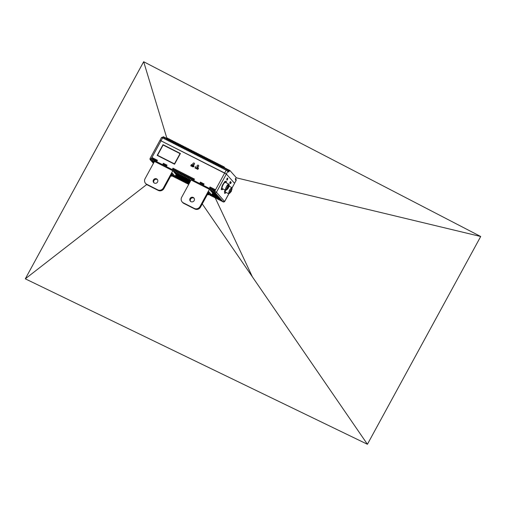<?xml version="1.0" encoding="UTF-8"?>
<svg xmlns="http://www.w3.org/2000/svg" width="506" height="506" viewBox="0 0 506 506"><rect width="100%" height="100%" fill="white"/><g stroke="black" fill="none" stroke-linecap="round" stroke-linejoin="round"><path stroke-width="0.76" d="M198.295 165.26A0.803 0.765 138.4 0 1 198.422 166.531A0.803 0.765 138.4 0 1 197.302 165.487A0.803 0.765 138.4 0 1 198.295 165.26M236.036 180.541L234.55 183.261L226.365 174.051L224.683 173.001L159.985 140.301L226.365 174.051L234.588 183.33L232.083 187.796M221.849 200.92L221.495 201.084L213.102 191.641L214.165 189.08L215.082 189.541L214.316 190.939L214.778 191.173L214.474 192.337L215.037 192.691A1.069 1.018 138.4 0 0 216.46 192.223L227.902 171.237L226.214 170.187L214.778 191.173L216.46 192.223L224.601 201.508M228.244 170.63A1.069 1.018 138.4 0 1 228.269 171.679L228.617 172.072L229.838 170.44L236.163 177.549L235.353 179.649L236.087 180.446A1.069 1.006 -25.5 0 0 236.138 179.522A1.069 1.006 -25.5 0 0 236.131 179.522L235.897 179.168M164.121 137.082L163.463 136.74L163.021 137.069M153.672 162.919L151.332 160.282L151.629 159.118L151.174 158.89L162.616 137.904L161.553 137.556M221.356 165.841L220.768 165.19L219.572 166.841L220.489 167.303L220.995 166.373L221.685 166.721L221.173 167.65L221.862 166.936L222.545 167.284M219.756 165.026L219.168 164.374L217.972 166.025L218.883 166.493L219.395 165.557L220.078 165.905M218.156 164.216L217.567 163.565L216.372 165.215L217.283 165.677L217.795 164.747L218.478 165.095M216.555 163.4L215.967 162.749L214.765 164.399L215.682 164.867L216.188 163.931L216.878 164.279M214.949 162.59L214.367 161.939L213.165 163.59L214.082 164.052L214.588 163.122L215.278 163.47M213.349 161.775L212.786 161.142L211.565 162.774L212.482 163.236L212.988 162.306L213.677 162.654M211.748 160.965L211.16 160.313L209.965 161.964L210.875 162.426L211.388 161.496L212.071 161.844M210.148 160.149L209.56 159.498L208.364 161.148L209.275 161.61L209.788 160.68L210.471 161.028M208.516 159.371L207.96 158.688L206.758 160.332L207.675 160.8L208.181 159.871L208.87 160.219M206.916 158.555L206.359 157.872L205.158 159.523L206.075 159.985L206.581 159.055L207.27 159.403M205.316 157.739L204.753 157.056L203.557 158.707L204.475 159.175L204.981 158.239L205.664 158.593M203.716 156.93L203.153 156.246L201.957 157.897L202.868 158.359L203.38 157.429L204.063 157.777M202.115 156.114L201.552 155.431L200.357 157.081L201.268 157.549L201.78 156.613L202.463 156.961M200.509 155.304L199.952 154.621L198.75 156.272L199.668 156.733L200.174 155.804L200.863 156.152M198.909 154.488L198.352 153.805L197.15 155.456L198.067 155.924L198.573 154.988L199.263 155.336M197.308 153.679L196.745 152.995L195.55 154.646L196.467 155.108L196.973 154.178L197.656 154.526M195.708 152.863L195.145 152.179L193.95 153.83L194.861 154.298L195.373 153.362L196.056 153.71M194.108 152.053L193.545 151.37L192.35 153.021L193.26 153.482L193.773 152.553L194.456 152.901M192.501 151.237L191.945 150.554L190.743 152.205L191.66 152.673L192.166 151.737L192.856 152.085M190.901 150.427L190.345 149.744L189.143 151.395L190.06 151.857L190.566 150.927L191.255 151.275M189.301 149.612L188.738 148.928L187.543 150.579L188.46 151.041L188.966 150.111L189.649 150.459M187.701 148.802L187.138 148.119L185.942 149.763L186.853 150.231L187.365 149.302L188.049 149.649M186.1 147.986L185.538 147.303L184.336 148.954L185.253 149.415L185.765 148.486L186.448 148.834M184.494 147.17L183.937 146.493L182.736 148.138L183.653 148.606L184.159 147.676L184.848 148.024M182.919 146.329L182.337 145.677L181.135 147.328L182.052 147.79L182.558 146.86L183.248 147.208M181.319 145.519L180.731 144.861L179.535 146.512L180.452 146.98L180.958 146.044L181.641 146.398M179.719 144.703L179.13 144.052L177.935 145.703L178.846 146.164L179.358 145.235L180.041 145.583M178.118 143.894L177.53 143.236L176.328 144.887L177.245 145.355L177.751 144.419L178.441 144.767M176.518 143.078L175.93 142.426L174.728 144.077L175.645 144.539L176.151 143.609L176.841 143.957M174.912 142.262L174.33 141.61L173.128 143.261L174.045 143.729L174.551 142.793L175.24 143.141M173.311 141.452L172.723 140.801L171.528 142.452L172.445 142.913L172.951 141.984L173.634 142.331M171.711 140.636L171.123 139.985L169.927 141.636L170.838 142.104L171.351 141.168L172.034 141.516M170.111 139.827L169.523 139.175L168.321 140.826L169.238 141.288L169.744 140.358L170.433 140.706M168.511 139.011L167.922 138.359L166.721 140.01L167.638 140.478L168.144 139.542L168.833 139.89M166.487 138.834L164.969 138.049L164.273 138.77L166.038 139.662L166.544 138.733L167.233 139.08M225.6 168.631L223.975 166.816L222.773 168.466L223.469 167.745L225.195 168.631M221.173 167.65L222.09 168.118L222.596 167.182L223.285 167.53M228.269 171.679L227.902 171.237A1.069 1.025 -61.7 0 0 227.611 169.908L226.979 169.516L226.214 170.187L224.537 169.358L225.385 168.707L223.469 167.745M226.979 169.516L225.252 168.662M229.781 170.408L229.129 170.073L228.44 170.788L229.123 171.136M228.617 172.072A1.069 1.018 -41.6 0 0 228.497 170.895L228.231 170.592M235.84 179.168L235.29 178.643M235.695 179.023A1.069 1.018 138.4 0 1 235.701 180.041M209.528 159.491L208.877 159.15L208.181 159.871M208.364 161.148L209.054 160.427L209.731 160.781L209.054 160.427M211.129 160.301L210.477 159.966L209.788 160.68M209.965 161.964L210.654 161.243L211.331 161.591M212.735 161.117L212.077 160.775L211.388 161.496M212.786 161.142L212.077 160.775M211.565 162.774L212.254 162.053L212.931 162.407L212.254 162.053M214.335 161.926L213.677 161.591L212.988 162.306M213.165 163.59L213.855 162.869L214.538 163.223L213.855 162.869M215.935 162.742L215.278 162.401L214.588 163.122M214.765 164.399L215.461 163.685L216.138 164.033L215.461 163.685M217.536 163.552L216.884 163.217L216.188 163.931M216.372 165.215L217.061 164.494L217.738 164.848M219.136 164.368L218.484 164.026L217.795 164.747M217.972 166.025L218.662 165.31L219.338 165.658L218.662 165.31M220.742 165.177L220.085 164.842L219.395 165.557M219.572 166.841L220.262 166.12L220.939 166.474L220.262 166.12M222.343 165.993L221.685 165.652L220.995 166.373M222.963 166.651L222.374 166L221.685 166.721M223.943 166.809L223.285 166.468L222.596 167.182M164.741 137.74L164.178 137.107L163.735 137.385M164.273 138.77L162.616 137.904L163.198 137.139L162.793 137.006L164.994 138.068M207.447 159.618L208.13 159.966L207.447 159.618L206.758 160.332M207.928 158.675L207.27 158.334L206.581 159.055M206.53 159.156L205.847 158.802L205.158 159.523M206.328 157.866L205.67 157.524L204.981 158.239M204.247 157.992L204.93 158.334L204.247 157.992L203.557 158.707M204.07 156.708L204.753 157.056L204.07 156.708L203.38 157.429M202.647 157.176L203.33 157.524L202.647 157.176L201.957 157.897M203.121 156.24L202.47 155.899L201.78 156.613M201.046 156.367L201.723 156.708L201.046 156.367L200.357 157.081M201.521 155.424L200.863 155.083L200.174 155.804M199.44 155.551L200.123 155.899L199.44 155.551L198.75 156.272M199.921 154.608L199.263 154.273L198.573 154.988M197.84 154.741L198.523 155.083L197.84 154.741L197.15 155.456M198.32 153.799L197.663 153.457L196.973 154.178M196.239 153.925L196.923 154.273L196.239 153.925L195.55 154.646M196.72 152.983L196.062 152.648L195.373 153.362M195.316 153.463L194.639 153.116L193.95 153.83M195.114 152.173L194.462 151.832L193.773 152.553M193.039 152.3L193.716 152.648L193.039 152.3L192.35 153.021M193.513 151.357L192.856 151.022L192.166 151.737M191.432 151.49L192.116 151.832L191.432 151.49L190.743 152.205M191.913 150.548L191.255 150.206L190.566 150.927M190.509 151.028L189.832 150.674L189.143 151.395M190.313 149.732L189.655 149.396L188.966 150.111M188.909 150.212L188.232 149.858L187.543 150.579M188.713 148.922L188.055 148.581L187.365 149.302M186.632 149.049L187.315 149.396L186.632 149.049L185.942 149.763M187.106 148.106L186.455 147.771L185.765 148.486M185.032 148.233L185.708 148.581L185.032 148.233L184.336 148.954M185.506 147.297L184.848 146.955L184.159 147.676M183.425 147.423L184.108 147.771L183.425 147.423L182.736 148.138M183.906 146.481L183.248 146.139L182.558 146.86M181.825 146.607L182.508 146.955L181.825 146.607L181.135 147.328M182.305 145.671L181.648 145.33L180.958 146.044M180.225 145.798L180.908 146.139L180.225 145.798L179.535 146.512M180.699 144.855L180.047 144.514L179.358 145.235M179.301 145.336L178.624 144.982L177.935 145.703M179.099 144.046L178.447 143.704L177.751 144.419M177.024 144.172L177.701 144.514L177.024 144.172L176.328 144.887M177.498 143.23L176.841 142.888L176.151 143.609M175.418 143.356L176.101 143.704L175.418 143.356L174.728 144.077M175.898 142.414L175.24 142.078L174.551 142.793M173.817 142.547L174.5 142.888L173.817 142.547L173.128 143.261M174.298 141.604L173.64 141.263L172.951 141.984M172.217 141.731L172.9 142.078L172.217 141.731L171.528 142.452M172.691 140.788L172.04 140.453L171.351 141.168M170.617 140.921L171.294 141.263L170.617 140.921L169.927 141.636M171.091 139.979L170.44 139.637L169.744 140.358M169.017 140.105L169.693 140.453L169.017 140.105L168.321 140.826M169.491 139.163L168.833 138.827L168.144 139.542M168.093 139.643L167.41 139.295L166.721 140.01M167.891 138.353L167.233 138.011L166.544 138.733M164.969 138.049L166.493 138.827M226.58 168.783L225.923 168.447L225.493 168.757M227.2 169.447L226.612 168.795L226.195 169.086M228.181 169.599L227.529 169.257L227.086 169.58M228.801 170.256L228.212 169.605L227.732 169.991M165.721 137.891L165.07 137.55L164.64 137.86M166.341 138.555L165.753 137.898L165.31 138.227M166.74 138.41L166.227 138.688M236.138 179.522L236.112 180.528L234.512 183.343M226.214 181.312L224.55 181.907L222.071 186.018L221.293 189.573L223.076 189.073L222.57 189.567L221.305 189.63L221.242 189.162L222.488 185.063L224.563 181.863L225.069 181.369L226.378 181.319L226.144 182.761M226.093 192.432L224.721 193.463L224.455 191.685L225.069 189.99L224.487 191.66L224.708 193.393M228.99 184.355L229.401 186.334M227.099 179.371L227.573 178.327L227.099 179.371M230.521 182.47L229.933 183.28L230.704 181.85M230.628 182.008L229.933 183.28M230.015 183.128L230.293 182.767L230.015 183.128M230.932 182.084L230.255 183.608M231.204 182.413L230.755 183.444M230.363 181.496L229.686 182.976M227.719 178.517L227.314 179.693M219.104 199.522L218.75 199.693L210.357 190.25L211.419 187.688L212.337 188.15L211.274 190.711L211.729 190.945L212.792 188.384L212.488 189.548L213.007 190.13M212.792 188.384L213.709 188.846L212.646 191.413L213.102 191.641M151.629 159.118L152.395 157.72L152.091 158.884L152.61 159.466M152.395 157.72L153.305 158.188L152.243 160.75L152.704 160.984L153.767 158.416L153.463 159.586L153.982 160.168M153.767 158.416L154.678 158.884L153.615 161.446L154.077 161.68L155.14 159.118L154.836 160.282L155.355 160.864M155.14 159.118L156.05 159.58L154.994 161.692M155.456 161.926L156.512 159.814L156.209 160.978L156.727 161.559M156.512 159.814L157.423 160.275L156.664 161.673L162.609 164.697L163.375 163.299L163.071 164.463L163.59 165.045M163.375 163.299L164.292 163.761L163.229 165.873M163.691 166.107L164.747 163.995L164.444 165.158L164.962 165.74M164.747 163.995L165.664 164.456L164.602 166.569M165.064 166.803L166.12 164.69L165.816 165.854L166.335 166.436M166.12 164.69L167.037 165.152L166.272 166.55L172.223 169.573L172.982 168.175L172.685 169.339L173.197 169.921M172.982 168.175L173.9 168.637L172.837 170.775M173.254 171.249L174.355 168.871L174.058 170.035L174.57 170.617M174.355 168.871L175.272 169.333L174.209 171.901L174.665 172.129L175.727 169.567L175.43 170.731L175.943 171.313M175.727 169.567L176.645 170.035L175.582 172.597L176.037 172.831L177.1 170.263L176.803 171.433L177.315 172.015M177.1 170.263L178.017 170.731L176.955 173.292L177.41 173.526L178.473 170.965L178.175 172.129L178.688 172.71M178.473 170.965L179.39 171.426L178.327 173.988L178.782 174.222L179.845 171.66L179.548 172.824L180.06 173.406M179.845 171.66L180.762 172.122L179.7 174.684L180.155 174.918L181.218 172.356L180.92 173.52L181.433 174.102M181.218 172.356L182.135 172.818L181.072 175.386L181.527 175.614L182.59 173.052L182.293 174.216L182.805 174.798M182.59 173.052L183.507 173.52L182.445 176.082L182.9 176.309L183.963 173.748L183.665 174.912L184.178 175.493M183.963 173.748L184.88 174.216L183.817 176.777L184.273 177.011L185.335 174.444L185.038 175.614L185.557 176.196M185.335 174.444L186.252 174.912L185.19 177.473L185.645 177.707L186.708 175.146L186.41 176.309L186.929 176.891M186.708 175.146L187.625 175.607L186.562 178.169L187.018 178.403L188.08 175.841L187.783 177.005L188.302 177.587M188.08 175.841L188.997 176.303L187.935 178.865L188.39 179.099L189.453 176.537L189.155 177.701L189.674 178.283M189.453 176.537L190.37 176.999L189.307 179.567L189.763 179.794L190.825 177.233L190.528 178.397L191.047 178.979M190.825 177.233L191.742 177.701L190.895 180.37M191.141 180.041L192.204 177.929L191.9 179.092L192.419 179.674M192.204 177.929L193.115 178.397L192.059 180.509M192.514 180.737L193.577 178.624L193.273 179.794L193.792 180.376M193.577 178.624L194.487 179.092L193.728 180.49L199.674 183.507L200.439 182.109L200.136 183.28L200.654 183.855M200.439 182.109L201.35 182.577L200.294 184.69M200.755 184.918L201.812 182.805L201.508 183.975L202.027 184.557M201.812 182.805L202.723 183.273L201.666 185.386M202.128 185.613L203.184 183.507L202.881 184.671L203.399 185.253M203.184 183.507L204.095 183.969L203.336 185.367L209.282 188.39L210.047 186.992L209.743 188.156L210.262 188.738M210.047 186.992L210.964 187.454L209.857 189.832M194.108 163.071A0.854 0.816 138.4 0 1 194.247 164.431A0.854 0.816 138.4 0 1 193.052 163.318A0.854 0.816 138.4 0 1 194.108 163.071M198.32 165.209A0.854 0.816 138.4 0 1 198.453 166.569A0.854 0.816 138.4 0 1 197.264 165.456A0.854 0.816 138.4 0 1 198.32 165.209M157.17 155.386L163.014 144.672L180.402 153.495L174.557 164.216L157.17 155.386L163.014 144.672L180.402 153.501M193.836 165.62L194.032 166.619L192.805 166.879L193.564 165.481L192.805 166.879M197.005 169.017L197.764 167.619L197.852 168.953L198.599 168.036L197.84 169.434L197.751 168.1L197.005 169.01L197.966 167.72M196.815 168.365L195.917 168.46L197.093 167.252L196.689 168.852M195.797 168.403L194.962 167.979L195.727 166.582L195.234 167.916L195.797 168.403M192.963 165.158L192.128 165.639L192.185 166.588L192.128 165.639L192.963 165.158L193.014 166.095L192.046 166.48M190.73 165.829L191.496 164.431L191.413 165.57L192.362 164.874L191.597 166.272L191.983 165.19L191.097 166.019L191.451 164.918L190.73 165.829L191.742 164.558M153.862 162.571L152.243 160.75M153.957 162.394L152.704 160.984M154.147 162.046L153.615 161.446M156.367 162.388L156.664 161.673M162.318 165.405L162.609 164.697M172.078 175.999L172.432 175.835M173.046 176.493L172.249 175.633M173.805 176.531L173.476 176.714L172.35 175.455M174.418 177.189L172.717 175.304M165.974 167.265L166.272 166.55M175.177 177.226L174.823 177.397L173.172 175.538M175.791 177.884L174.089 176.006M176.55 177.922L176.196 178.093L174.526 176.208M177.163 178.586L175.146 176.341M177.922 178.618L177.568 178.789L175.24 176.164M179.295 179.314L178.485 179.25L175.43 175.816M178.966 179.504L175.525 175.639M179.915 179.978L175.715 175.291M180.667 180.016L180.313 180.18L175.81 175.114M171.926 170.288L172.223 169.573M181.287 180.674L175.999 174.766M182.04 180.712L181.686 180.876L176.101 174.589M182.66 181.369L174.209 171.901M183.412 181.407L183.058 181.578L174.665 172.129M184.032 182.065L175.582 172.597M184.785 182.103L184.431 182.274L176.037 172.831M185.405 182.767L176.955 173.292M186.157 182.799L185.803 182.97L177.41 173.526M186.777 183.463L178.327 173.988M187.53 183.501L187.201 183.684L178.782 174.222M188.15 184.159L179.7 174.684M188.725 184.355L180.155 174.918M188.846 184.127L181.072 175.386M188.94 183.956L181.527 175.614M189.13 183.602L182.445 176.082M189.225 183.431L182.9 176.309M189.415 183.077L183.817 176.777M189.516 182.906L184.273 177.011M189.706 182.552L185.19 177.473M189.801 182.375L185.645 177.707M189.99 182.027L186.562 178.169M190.085 181.85L187.018 178.403M190.275 181.502L187.935 178.865M190.37 181.325L188.39 179.099M190.566 180.977L189.307 179.567M190.661 180.8L189.763 179.794M193.431 181.205L193.728 180.49M199.383 184.222L199.674 183.507M209.497 194.646L208.763 194.393M210.11 195.31L208.953 194.038M210.869 195.341L210.515 195.512L209.048 193.861M211.483 196.005L209.781 194.121M203.039 186.081L203.336 185.367M212.242 196.043L211.887 196.208L210.237 194.355M212.855 196.701L211.129 194.791M213.614 196.739L213.26 196.904L211.514 194.943M214.228 197.397L211.843 194.747M214.987 197.435L214.633 197.606L211.938 194.576M216.359 198.131L215.55 198.067L212.128 194.222M216.03 198.32L212.229 194.051M216.973 198.795L212.419 193.697M217.732 198.826L217.378 198.997L212.514 193.526M208.991 189.099L209.282 188.39M218.345 199.49L212.703 193.172M211.419 187.688L211.116 188.852L211.635 189.434M219.718 200.186L211.274 190.711M220.477 200.224L220.123 200.389L211.729 190.945M221.09 200.882L212.646 191.413M214.165 189.08L213.861 190.243L214.38 190.825M222.469 201.578L214.019 192.109L214.316 190.939M227.257 177.998L226.764 179.447M227.017 179.282L226.751 179.681M227.573 178.327L226.928 179.877M230.338 182.818L229.926 183.28M227.555 178.947L226.998 179.959M227.871 178.681L227.143 180.123M194.367 163.286A0.854 0.816 -41.6 0 0 193.962 163.071M192.931 163.995A0.854 0.816 -41.6 0 0 193.096 164.418M198.58 165.424A0.854 0.816 -41.6 0 0 198.175 165.209M197.138 166.126A0.854 0.816 -41.6 0 0 197.308 166.556M197.859 168.953L198.599 168.036M197.751 168.1L197.637 169.333M195.923 168.466L197.251 167.334M194.968 167.979L195.911 166.676M195.234 167.916L195.885 168.245M191.413 165.57L192.362 164.874M191.451 164.918L191.104 166.019M191.983 165.19L191.439 166.189M227.105 179.137L227.415 178.669L227.112 179.137M230.673 183.355L231.027 182.71M230.135 182.362L230.325 181.692M180.047 153.615L174.456 163.868L157.524 155.272L163.115 145.02L180.047 153.615L174.456 163.868L157.524 155.272M193.899 165.886L193.842 166.518L193.071 166.822L193.665 165.734L193.836 166.518L193.071 166.816M196.859 168.188L197.005 167.625L196.859 168.188M192.267 166.43L192.318 165.734L192.881 165.31L192.267 166.43L192.938 165.361M227.415 178.669L227.175 179.206M196.587 168.049L196.986 167.619M194.298 208.415L183.317 202.836A4.269 4.08 138.4 0 1 181.692 197.251L191.091 180.016L209.389 189.307L199.99 206.543A4.269 4.08 138.4 0 1 194.298 208.415L194.816 208.997A4.269 4.08 -41.6 0 0 200.509 207.125L199.99 206.543M190.971 201.666A2.403 2.296 -41.6 0 0 193.906 197.972A2.403 2.296 -41.6 0 0 190.585 197.852A2.403 2.296 -41.6 0 0 190.971 201.666M182.16 201.945L182.679 202.533A4.269 4.08 -41.6 0 0 183.836 203.425L194.816 208.997M209.098 193.773L211.723 194.968L208.896 191.749L200.509 207.125M209.389 189.307L212.71 193.039L211.691 194.899M194.14 198.289A2.403 2.296 -41.6 0 0 190.604 201.432M208.345 192.761L209.161 193.665M252.405 276.877L215.063 197.517M229.376 186.316L229.11 184.519L228.782 184.538L229.136 184.469M225.075 193.393L226.074 192.419M230.066 192.944L228.788 193.798L225.36 192.059L225.404 190.161M228.788 193.798L228.706 193.735C228.94 190.737 230.04 188.719 232.014 187.682L231.995 189.143M228.984 186.119L232.014 187.682M229.92 192.881L228.914 193.362C229.117 190.737 230.078 188.966 231.805 188.049L231.856 189.073M230.685 191.812L229.983 192.894C230.129 191.053 230.806 189.807 232.014 189.168L231.343 190.515M228.864 192.343L229.983 192.894M230.799 188.536L232.014 189.168M230.888 191.913L230.584 192.318L230.73 191.635L230.236 191.806L231.071 190.332M230.73 191.635L230.413 191.426M230.483 191.123L230.787 190.566L230.489 191.129M230.11 192.577L230.413 192.021L230.116 192.584M231.21 191.502L231.52 190.939L231.21 191.502M231.59 190.047L231.893 189.484L231.596 190.054M208.542 194.791L209.301 193.4L208.472 194.861L207.631 194.064M209.275 193.387L208.535 194.747L209.269 193.374M208.491 194.683L209.225 193.343L208.504 194.702M209.18 193.311L208.453 194.646M209.161 193.298L208.434 194.627M209.098 193.254L208.377 194.582M209.073 193.235L208.352 194.563M209.003 193.184L208.282 194.506M208.972 193.165L208.257 194.481M208.889 193.109L208.175 194.424M208.851 193.083L208.137 194.399M208.757 193.02L208.042 194.329M208.605 192.925L207.896 194.234M208.447 192.824L207.738 194.127M208.409 192.805L207.656 194.19M208.402 192.799L207.694 194.102M171.913 176.24L172.698 174.817L171.869 176.278L171.028 175.481M171.926 176.151L172.666 174.798L171.932 176.164M172.635 174.772L171.901 176.12M172.616 174.76L171.888 176.101M172.571 174.728L171.844 176.063M172.552 174.715L171.825 176.044M171.749 175.98L172.47 174.652L171.774 175.999M172.394 174.602L171.679 175.924M172.369 174.583L171.648 175.898M172.28 174.526L171.566 175.841M172.249 174.5L171.534 175.816M172.148 174.437L171.433 175.746M172.002 174.342L171.287 175.652M171.964 174.323L171.211 175.708M171.958 174.317L171.249 175.62M171.838 174.247L171.129 175.544M171.806 174.222L171.053 175.607M171.793 174.216L171.085 175.519M225.474 182.438A3.466 0.949 116.9 0 0 225.391 182.375A3.466 0.949 116.9 0 0 222.975 185.038A3.466 0.949 116.9 0 0 222.248 188.561L225.682 190.3A3.466 0.949 -63.1 0 1 226.403 186.777A3.466 0.949 -63.1 0 1 228.82 184.114A3.466 0.949 -63.1 0 1 228.902 184.178A3.466 0.949 -63.1 0 1 228.883 185.645A2.132 0.582 -63.1 0 1 228.415 187.802A2.132 0.582 -63.1 0 1 226.928 189.44A3.466 0.949 -63.1 0 1 225.682 190.3M226.131 182.748L226.239 181.312M226.815 189.383A3.042 0.835 -63.1 0 1 225.872 189.921A3.042 0.835 -63.1 0 1 225.802 189.864A3.042 0.835 -63.1 0 1 226.587 186.689A3.042 0.835 -63.1 0 1 228.63 184.5A3.042 0.835 -63.1 0 1 228.744 185.575M227.517 185.24L228.491 185.734A2.132 0.582 -63.1 0 1 228.857 185.632L227.687 185.038M225.758 188.846L226.928 189.44A2.132 0.582 -63.1 0 1 227.017 188.087A2.132 0.582 -63.1 0 1 228.13 186.094L228.061 186.594L228.358 186.164L227.245 185.601M228.491 185.734L228.358 186.164M227.789 187.72L227.991 187.346L227.789 187.72M227.517 188.795L227.713 188.415L227.517 188.795M227.124 188.921L227.32 188.548L227.124 188.921M227.15 188.302L227.346 187.922L227.15 188.302M227.58 187.315L227.776 186.935L227.58 187.315M228.079 187.992L228.276 187.612L228.079 187.992M228.465 187.018L228.661 186.638L228.465 187.018M228.427 186.486L228.623 186.113L228.427 186.486M480.7 236.504L143.666 61.732L25.3 278.825L367.419 444.268L480.7 236.504L236.194 177.783M25.3 278.825L146.708 184.526M166.872 138.239L143.666 61.732M202.267 203.905L367.419 444.268M157.695 189.832L146.708 184.26A4.269 4.08 138.4 0 1 145.083 178.669L154.482 161.433L172.786 170.724L163.387 187.96A4.269 4.08 138.4 0 1 157.695 189.832L158.214 190.414A4.269 4.08 -41.6 0 0 163.906 188.548L163.387 187.96M154.362 183.083A2.403 2.296 -41.6 0 0 157.296 179.39A2.403 2.296 -41.6 0 0 153.982 179.269A2.403 2.296 -41.6 0 0 154.362 183.083M145.551 183.368L146.07 183.95A4.269 4.08 -41.6 0 0 147.227 184.842L158.214 190.414M172.489 175.19L175.12 176.385L172.287 173.172L163.906 188.548M172.786 170.724L176.101 174.456L175.089 176.316M157.53 179.706A2.403 2.296 -41.6 0 0 153.995 182.849M171.736 174.178L172.552 175.082M194.083 163.122A0.803 0.765 138.4 0 1 194.209 164.393A0.803 0.765 138.4 0 1 193.096 163.349A0.803 0.765 138.4 0 1 194.083 163.122M222.773 168.466L224.537 169.358M228.801 193.804L224.645 201.432A1.069 1.018 138.4 0 1 223.222 201.9L222.925 201.812M212.033 189.782L211.571 189.548M213.405 190.477L212.944 190.243M153.002 159.814L152.546 159.586M154.374 160.516L153.919 160.282M155.747 161.212L155.291 160.978M163.982 165.392L163.527 165.158M165.354 166.088L164.899 165.854M173.596 170.269L173.134 170.035M174.968 170.965L174.507 170.731M176.341 171.66L175.879 171.433M177.714 172.363L177.252 172.129M179.086 173.058L178.624 172.824M180.459 173.754L179.997 173.52M181.831 174.45L181.369 174.216M183.204 175.146L182.742 174.918M184.576 175.841L184.121 175.614M185.949 176.543L185.493 176.309M187.321 177.239L186.866 177.005M188.694 177.935L188.238 177.701M190.066 178.631L189.611 178.397M191.439 179.326L190.983 179.099M192.811 180.022L192.356 179.794M201.046 184.203L200.591 183.975M202.419 184.905L201.964 184.671M210.654 189.086L210.199 188.852M153.482 163.267L150.516 159.934A1.069 1.018 -41.6 0 1 150.111 158.542L151.174 158.89L150.87 160.054L151.332 160.282M215.037 192.691L223.222 201.9M211.116 188.852L211.774 189.181M209.743 188.156L210.401 188.485M202.881 184.671L203.538 185M201.508 183.975L202.16 184.304M200.136 183.28L200.787 183.608M193.273 179.794L193.924 180.123M191.9 179.092L192.552 179.428M190.528 178.397L191.179 178.732M189.155 177.701L189.807 178.036M187.783 177.005L188.434 177.334M186.41 176.309L187.062 176.638M185.038 175.614L185.689 175.943M183.665 174.912L184.317 175.247M182.293 174.216L182.944 174.551M180.92 173.52L181.572 173.855M179.548 172.824L180.199 173.153M178.175 172.129L178.827 172.457M176.803 171.433L177.454 171.762M175.43 170.731L176.082 171.066M174.058 170.035L174.709 170.37M172.685 169.339L173.337 169.668M165.816 165.854L166.474 166.189M164.444 165.158L165.101 165.487M163.071 164.463L163.729 164.792M156.209 160.978L156.86 161.306M154.836 160.282L155.487 160.611M153.463 159.586L154.115 159.915M152.091 158.884L152.742 159.219M213.861 190.243L214.519 190.579M212.488 189.548L213.146 189.876M150.516 159.934L150.87 160.054M172.995 176.467L173.45 176.695M179.858 179.953L180.313 180.18M174.368 177.163L174.823 177.397M175.74 177.859L176.196 178.093M177.113 178.555L177.568 178.789M178.485 179.25L178.941 179.485M181.23 180.648L181.686 180.876M182.603 181.344L183.058 181.578M183.975 182.04L184.431 182.274M185.348 182.736L185.803 182.97M188.093 184.133L188.548 184.361M210.053 195.278L210.515 195.512M216.922 198.763L217.378 198.997M211.426 195.974L211.887 196.208M212.798 196.676L213.26 196.904M214.177 197.372L214.633 197.606M215.55 198.067L216.005 198.301M218.295 199.459L218.75 199.693M219.667 200.155L220.123 200.389M221.04 200.857L221.495 201.084M214.019 192.109L214.474 192.337M222.412 201.552L222.868 201.786M183.836 203.425L183.317 202.836M231.033 191.338L230.685 191.16M207.549 194.222L207.371 194.538M170.939 175.639L170.769 175.955M227.232 185.613L228.149 186.081L227.226 185.632M227.466 185.304L228.453 185.803M147.227 184.842L146.708 184.26M163.147 137.12L161.515 137.493L150.08 158.473L150.225 159.713L153.444 163.337M227.517 169.845L227.169 169.624M229.129 170.073L229.813 170.421M163.463 136.74L164.153 137.088M217.738 164.842L217.061 164.494M211.337 161.591L210.654 161.243M206.53 159.15L205.847 158.802M195.322 153.457L194.639 153.116M190.515 151.022L189.832 150.674M188.915 150.206L188.232 149.858M179.307 145.33L178.624 144.982M168.093 139.637L167.41 139.295M222.545 167.277L221.862 166.936M208.877 159.15L209.56 159.498M210.477 159.966L211.16 160.313M213.677 161.591L214.367 161.939M215.278 162.401L215.967 162.749M216.884 163.217L217.567 163.565M218.484 164.026L219.168 164.374M220.085 164.842L220.768 165.19M221.685 165.652L222.374 166M223.285 166.468L223.975 166.816M207.27 158.334L207.96 158.688M205.67 157.524L206.359 157.872M202.47 155.899L203.153 156.246M200.863 155.083L201.552 155.431M199.263 154.273L199.952 154.621M197.663 153.457L198.352 153.805M196.062 152.648L196.745 152.995M194.462 151.832L195.145 152.179M192.856 151.022L193.545 151.37M191.255 150.206L191.945 150.554M189.655 149.396L190.345 149.744M188.055 148.581L188.738 148.928M186.455 147.771L187.138 148.119M184.848 146.955L185.538 147.303M183.248 146.139L183.937 146.493M181.648 145.33L182.337 145.677M180.047 144.514L180.731 144.861M178.447 143.704L179.13 144.052M176.841 142.888L177.53 143.236M175.24 142.078L175.93 142.426M173.64 141.263L174.33 141.61M172.04 140.453L172.723 140.801M170.44 139.637L171.123 139.985M168.833 138.827L169.523 139.175M167.233 138.011L167.922 138.359M225.923 168.447L226.612 168.795M227.529 169.257L228.212 169.605M165.07 137.55L165.753 137.898M222.438 201.571L224.677 201.502L228.864 193.823M232.109 187.871L234.588 183.33M173.02 176.486L173.476 176.714M174.393 177.182L174.848 177.416M175.765 177.878L176.221 178.112M177.138 178.574L177.593 178.808M179.883 179.972L180.338 180.199M181.256 180.667L181.711 180.895M182.628 181.363L183.083 181.597M184.001 182.059L184.456 182.293M185.373 182.755L185.828 182.989M188.118 184.152L188.574 184.38M210.079 195.297L210.54 195.531M211.451 195.999L211.913 196.227M212.824 196.695L213.285 196.923M214.196 197.391L214.658 197.625M216.947 198.782L217.403 199.016M218.32 199.478L218.775 199.712M219.693 200.18L220.148 200.408M221.065 200.876L221.52 201.103M211.723 194.968L212.741 193.109M206.91 194.317L208.497 194.848M170.301 175.734L171.888 176.265M228.82 184.114L225.391 182.375M175.12 176.385L176.132 174.526"/></g></svg>
